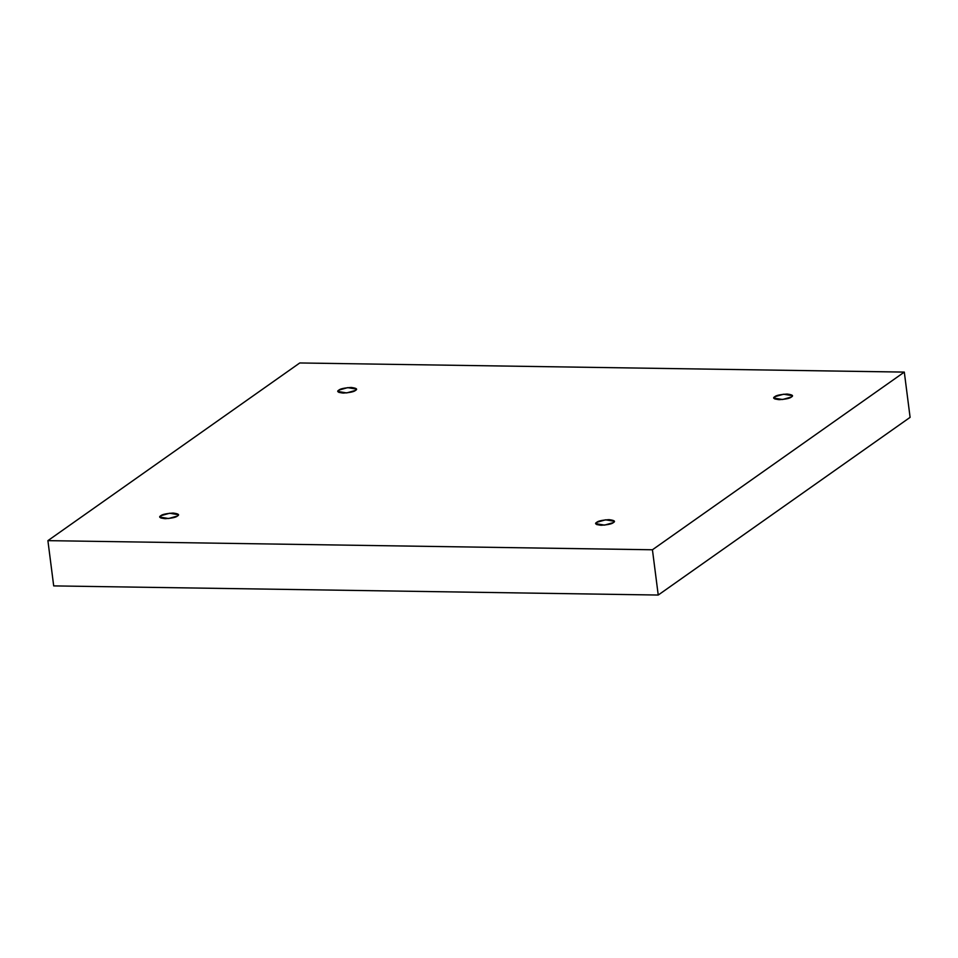 <?xml version="1.0" encoding="UTF-8"?>
<svg xmlns="http://www.w3.org/2000/svg" width="958" height="958" viewBox="0 0 958 958"><rect width="100%" height="100%" fill="white"/><g stroke="black" fill="none" stroke-linecap="round" stroke-linejoin="round"><path stroke-width="1.44" d="M177.469 516.003L178.356 514.697L169.638 513.237L160.752 515.751L161.064 518.11L160.752 515.751C162.165 514.422 166.273 513.524 173.099 513.069C178.368 513.704 179.829 514.686 177.469 516.003C176.056 517.344 171.949 518.23 165.135 518.685C159.854 518.05 158.405 517.069 160.752 515.751L159.866 517.069L168.596 518.529L177.469 516.003M613.395 522.589L614.294 521.284L605.564 519.823L596.69 522.338L596.99 524.697L596.69 522.338C598.091 521.008 602.211 520.11 609.025 519.655C614.294 520.29 615.755 521.272 613.395 522.589C611.994 523.93 607.875 524.816 601.061 525.271C595.792 524.637 594.331 523.655 596.69 522.338L595.792 523.655L604.522 525.116L613.395 522.589M791.44 396.983L792.338 395.678L783.608 394.217L774.735 396.732L775.034 399.091L774.735 396.732C776.148 395.403 780.255 394.504 787.069 394.049C792.338 394.696 793.799 395.666 791.44 396.983C790.039 398.324 785.931 399.223 779.105 399.666C773.836 399.031 772.376 398.061 774.735 396.732L773.836 398.049L782.566 399.51L791.44 396.983M355.514 390.409L356.412 389.092L347.682 387.631L338.809 390.146L339.108 392.505L338.809 390.146C340.21 388.816 344.329 387.918 351.143 387.463C356.412 388.11 357.873 389.08 355.514 390.409C354.101 391.738 349.993 392.636 343.18 393.079C337.911 392.445 336.45 391.475 338.809 390.146L337.911 391.463L346.64 392.924L355.514 390.409M652.434 549.772L47.9 540.647L53.696 585.901L658.23 595.038L652.434 549.772L658.23 595.038L910.1 417.353L904.304 372.099L910.1 417.353L658.23 595.038L53.696 585.901L47.9 540.647L299.77 362.962L904.304 372.099L652.434 549.772L904.304 372.099L299.77 362.962L47.9 540.647L652.434 549.772"/></g></svg>
